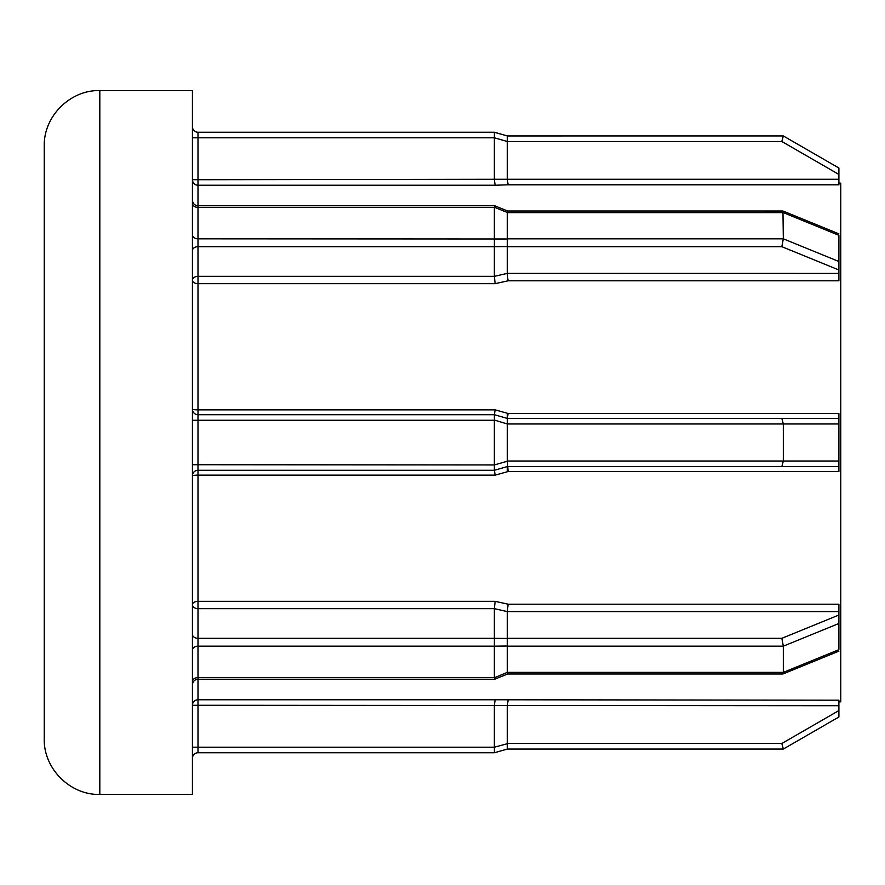<?xml version="1.0" encoding="UTF-8"?>
<svg xmlns="http://www.w3.org/2000/svg" width="885" height="885" viewBox="0 0 885 885"><rect width="100%" height="100%" fill="white"/><g stroke="black" fill="none" stroke-linecap="round" stroke-linejoin="round"><path stroke-width="1.33" d="M507.625 277.337L508.112 280.799L495.146 283.665L494.361 276.341L494.361 246.683L197.997 246.683L197.997 276.341L494.361 276.341L507.326 273.388L507.625 277.337M838.903 235.93L838.903 280.799L508.112 280.799M494.383 246.539L494.383 238.983L507.348 238.983L507.348 246.539L494.361 246.683M838.903 611.601L507.326 611.601L508.112 604.201L838.903 604.201L838.903 649.07M507.326 646.172L507.326 672.368L783.325 672.368L783.325 646.172L507.326 646.172L507.326 611.612L494.361 608.659L197.997 608.659L197.997 638.317L494.361 638.317L494.361 608.681L495.146 601.335L508.112 604.201M44.25 738.875L44.25 146.125C43.487 116.433 70.125 89.794 99.817 90.558L99.817 794.442C70.125 795.206 43.487 768.567 44.25 738.875M507.326 413.262L507.326 418.417L838.903 418.417L781.842 418.417L783.325 423.981L507.326 423.981L507.326 461.019L783.325 461.019L783.325 423.981L838.903 423.981L838.903 466.583L507.326 466.583L507.326 471.738M99.817 90.558L192.432 90.558L192.432 794.442L99.817 794.442M838.903 183.173L840.75 183.173L840.75 701.827L838.903 701.827M494.361 464.725L494.361 420.275L197.997 420.275L197.997 464.725L494.383 464.935L507.348 461.229L508.112 471.517L495.146 475.145L494.361 470.289L197.997 470.289L197.997 601.335A5.553 3.407 -0 0 0 192.432 604.732A5.553 3.927 0 0 0 197.997 608.659L197.997 601.335L495.146 601.335M838.903 705.721L197.997 705.279L197.997 747.206L494.361 747.206L494.361 705.301L495.146 699.758L838.903 700.201L838.903 716.972L783.325 749.064L507.326 749.064L494.383 752.759L197.997 752.77L494.361 752.77L507.326 749.064L507.326 743.5L781.842 743.5L838.903 710.555M508.112 184.799L495.146 185.242L494.361 179.721L494.361 137.794L197.997 137.794L197.997 179.721L507.326 179.257L508.112 184.799L838.903 184.799L838.903 174.445L781.842 141.5L507.326 141.5L507.326 179.257L838.903 179.279M495.146 283.665L197.997 283.665L197.997 276.341A5.553 3.927 180 0 0 192.432 280.268A5.553 3.407 180 0 0 197.997 283.665L197.997 409.855A5.553 0.697 180 0 1 192.432 409.158A5.553 5.553 0 0 0 197.997 414.711L494.361 414.711L495.146 409.855L508.112 413.483L838.903 413.483L838.903 423.981M508.112 700.201L507.326 705.721L507.326 743.5M494.361 747.206L507.348 743.71M494.383 752.759L494.383 747.416M783.325 749.064L781.842 743.5M192.432 634.379A5.553 3.927 0 0 0 197.997 638.317L197.997 677.611L494.361 677.611L494.361 646.172L197.997 646.172A5.553 3.927 0 0 0 192.432 650.099M508.112 471.517L838.903 471.517L838.903 466.583L507.326 466.583L494.361 470.289L494.383 464.935M507.326 423.981L494.383 420.065L494.361 414.711L507.348 418.428L508.112 413.483M494.361 238.828L494.361 207.389L197.997 207.389L197.997 238.828L494.383 238.983M192.432 126.677A5.553 5.553 0 0 0 197.997 132.23L494.361 132.23L507.348 135.947L783.325 135.936L507.326 135.936L494.472 132.319M838.903 235.321L783.325 212.632L507.326 212.632L507.326 238.828L783.325 238.828L782.959 211.017L507.636 211.006L494.671 205.762L494.361 207.389M838.903 261.517L783.325 238.828L781.842 246.683L507.326 246.683L507.326 273.388L838.903 273.399M781.842 141.5L783.325 135.936L838.903 168.028L838.903 174.445M494.361 638.317L507.348 638.461M494.361 677.611L494.671 679.237L494.383 677.755L507.326 672.368M507.348 646.017L494.361 646.172M507.326 212.632L507.636 211.006M507.326 141.5L494.361 137.794M494.383 646.017L494.383 638.461M507.348 212.489L494.383 207.245L494.671 205.762L197.997 205.762L197.997 207.389A5.553 3.927 180 0 1 192.432 203.461M494.383 137.584L494.383 132.241M507.348 672.511L507.636 673.994L494.671 679.237L197.997 679.237L197.997 699.758A5.553 5.509 0 0 0 192.432 705.279L197.997 705.279L197.997 699.758L495.146 699.758M838.903 649.678L783.325 672.368L782.893 673.994L507.636 673.994M838.903 623.482L783.325 646.172L781.842 638.317L838.903 615.02M838.903 461.019L783.325 461.019L781.842 466.583M507.348 423.771L507.348 418.428M507.348 135.947L507.348 141.29M495.146 475.145L197.997 475.145A5.553 0.697 180 0 0 192.432 475.842A5.553 5.553 0 0 1 197.997 470.289L197.997 464.725L192.432 464.725M192.432 747.206L197.997 747.206L197.997 752.77A5.553 5.553 0 0 0 192.432 758.323M495.146 185.242L197.997 185.242L197.997 179.721L192.432 179.721A5.553 5.509 180 0 0 197.997 185.242L197.997 205.762C194.645 205.464 192.797 203.616 192.432 200.209M192.432 250.621A5.553 3.927 180 0 1 197.997 246.683L197.997 238.828A5.553 3.927 180 0 1 192.432 234.901M192.432 420.275L197.997 420.275L197.997 409.855L495.146 409.855M507.326 638.317L781.842 638.317M838.903 269.98L781.842 246.683M192.432 681.538A5.553 3.927 0 0 1 197.997 677.611L197.997 679.237C194.645 679.536 192.797 681.384 192.432 684.791M197.997 132.23L197.997 137.794L192.432 137.794M782.959 673.983L838.903 651.15M838.903 233.85L782.959 211.017"/></g></svg>
